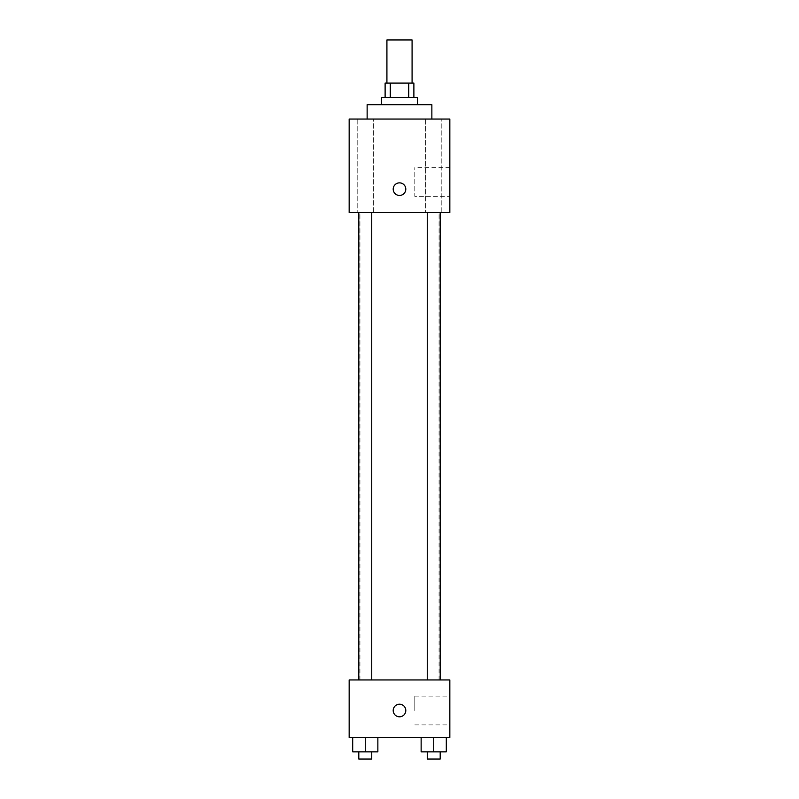 <?xml version="1.0" encoding="UTF-8"?>
<svg xmlns="http://www.w3.org/2000/svg" width="799" height="799" viewBox="0 0 799 799"><rect width="100%" height="100%" fill="white"/><g stroke="black" fill="none" stroke-linecap="round" stroke-linejoin="round"><path stroke-width="0.6" stroke-dasharray="4 3" d="M386.916 39.95L412.084 39.95M399.5 83.096L386.916 83.096L399.5 83.096M408.728 97.478L408.728 83.096L413.882 83.096L413.882 97.478L390.272 97.478L413.882 97.478M408.728 83.096L385.118 83.096L385.118 97.478L390.272 97.478L385.118 97.478M417.478 97.478L381.523 97.478M381.523 104.669L417.478 104.669L381.523 104.669M390.272 97.478L390.272 83.096M367.141 104.669L431.859 104.669M399.5 119.051L367.141 119.051L399.5 119.051M441.807 119.051L425.647 119.051L441.807 119.051L425.647 119.051L441.807 119.051L441.807 212.534L425.647 212.534L441.807 212.534L425.647 212.534L441.807 212.534L441.807 119.051M373.353 119.051L357.193 119.051L373.353 119.051L357.193 119.051L373.353 119.051L373.353 212.534L357.193 212.534L373.353 212.534L357.193 212.534L373.353 212.534L373.353 119.051M449.837 119.051L349.163 119.051L349.163 212.534L449.837 212.534L449.837 119.051M449.837 196.354L449.837 167.59L449.837 196.354L414.801 196.354L414.801 167.59L414.801 196.354M349.163 189.163L349.163 182.871L349.173 189.163M399.5 195.455A6.292 6.292 0 0 1 394.047 186.017A6.292 6.292 0 0 1 404.953 186.017A6.292 6.292 0 0 1 399.5 195.455M399.5 182.871A6.292 6.292 0 0 0 394.047 192.309A6.292 6.292 0 0 0 404.953 192.309A6.292 6.292 0 0 0 399.5 182.871A6.292 6.292 0 0 0 394.047 192.309A6.292 6.292 0 0 0 404.953 192.309A6.292 6.292 0 0 0 399.5 182.871M440.199 212.534L427.255 212.534L440.199 212.534L427.255 212.534L440.199 212.534L440.199 679.949L427.255 679.949L440.199 679.949M371.745 212.534L358.801 212.534L371.745 212.534L358.801 212.534L371.745 212.534L371.745 679.949L358.801 679.949L371.745 679.949M399.5 212.534L359.95 212.534L399.5 212.534M399.5 679.949L359.95 679.949L399.5 679.949M449.837 679.949L349.163 679.949L349.163 737.477L449.837 737.477L449.837 679.949M349.163 710.511L349.163 716.803L349.173 710.511M446.311 751.859L433.727 751.859L446.311 751.859L446.311 737.477L421.143 737.477L446.311 737.477L421.143 737.477L446.311 737.477L421.143 737.477L446.311 737.477L421.143 737.477L446.311 737.477L446.311 751.859L421.143 751.859L421.143 737.477L421.143 751.859L440.199 751.859L433.727 751.859L433.727 737.477L433.727 751.859L421.143 751.859L421.143 737.477M377.857 751.859L365.273 751.859L377.857 751.859L377.857 737.477L352.689 737.477L377.857 737.477L352.689 737.477L377.857 737.477L352.689 737.477L377.857 737.477L352.689 737.477L377.857 737.477L377.857 751.859L352.689 751.859L352.689 737.477L352.689 751.859L371.745 751.859L365.273 751.859L365.273 737.477L365.273 751.859L352.689 751.859L352.689 737.477M449.837 710.511L449.837 696.129L449.837 710.511M399.5 704.219A6.292 6.292 0 0 0 394.047 713.657A6.292 6.292 0 0 0 404.953 713.657A6.292 6.292 0 0 0 399.5 704.219A6.292 6.292 0 0 0 394.047 713.657A6.292 6.292 0 0 0 404.953 713.657A6.292 6.292 0 0 0 399.5 704.219M399.5 716.803A6.292 6.292 0 0 1 394.047 707.365A6.292 6.292 0 0 1 404.953 707.365A6.292 6.292 0 0 1 399.5 716.803M414.801 710.511L414.801 696.129L414.801 710.511M427.255 751.859L427.255 759.05L440.199 759.05L427.255 759.05L440.199 759.05L440.199 751.859L427.255 751.859L440.199 751.859M433.727 751.859L433.727 737.477M358.801 751.859L358.801 759.05L371.745 759.05L358.801 759.05L371.745 759.05L371.745 751.859L358.801 751.859L371.745 751.859M365.273 751.859L365.273 737.477M425.647 119.051L425.647 212.534L425.647 119.051M357.193 119.051L357.193 212.534L357.193 119.051M449.837 167.59L414.801 167.59M439.051 679.949L439.051 212.534M359.95 679.949L359.95 212.534M358.801 679.949L358.801 212.534M427.255 679.949L427.255 212.534M414.801 724.893L449.837 724.893M414.801 696.129L449.837 696.129"/><path stroke-width="1.2" d="M412.084 83.096L412.084 39.95L386.916 39.95L386.916 83.096M390.272 97.478L390.272 83.096L385.118 83.096L385.118 97.478M390.272 83.096L413.882 83.096L413.882 97.478M408.728 97.478L408.728 83.096M381.523 104.669L381.523 97.478L417.478 97.478L417.478 104.669M431.859 119.051L431.859 104.669L367.141 104.669L367.141 119.051M349.163 119.051L449.837 119.051L449.837 212.534L349.163 212.534L349.163 119.051M399.5 195.455A6.292 6.292 0 0 1 394.047 186.017A6.292 6.292 0 0 1 404.953 186.017A6.292 6.292 0 0 1 399.5 195.455M349.163 679.949L449.837 679.949L449.837 737.477L349.163 737.477L349.163 679.949M399.5 716.803A6.292 6.292 0 0 1 394.047 707.365A6.292 6.292 0 0 1 404.953 707.365A6.292 6.292 0 0 1 399.5 716.803M421.143 737.477L421.143 751.859L446.311 751.859L446.311 737.477L446.311 751.859M433.727 751.859L433.727 737.477M440.199 751.859L440.199 759.05L427.255 759.05L427.255 751.859M352.689 737.477L352.689 751.859L377.857 751.859L377.857 737.477L377.857 751.859M365.273 751.859L365.273 737.477M371.745 751.859L371.745 759.05L358.801 759.05L358.801 751.859M427.255 212.534L427.255 679.949M440.199 212.534L440.199 679.949M371.745 679.949L371.745 212.534M358.801 679.949L358.801 212.534"/></g></svg>
